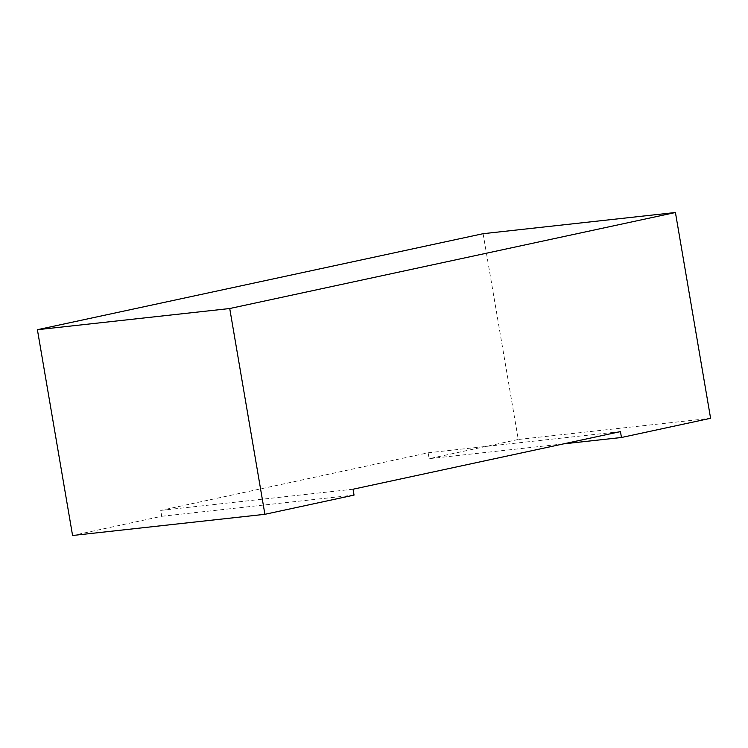 <?xml version="1.0" encoding="UTF-8"?>
<svg xmlns="http://www.w3.org/2000/svg" width="748" height="748" viewBox="0 0 748 748"><rect width="100%" height="100%" fill="white"/><g stroke="black" fill="none" stroke-linecap="round" stroke-linejoin="round"><path stroke-width="0.56" stroke-dasharray="3.74 2.81" d="M483.096 233.694L518.27 439.478L710.6 418.291M353.037 489.22L160.708 510.407L161.718 516.288L72.575 535.493M620.457 431.615L428.127 452.802L160.708 510.407M354.038 495.101L161.718 516.288M563.553 443.873L429.137 458.683L518.27 439.478M428.127 452.802L429.137 458.683"/><path stroke-width="1.12" d="M229.73 308.522L675.425 212.507L483.096 233.694L37.4 329.709L229.73 308.522L264.904 514.306L354.038 495.101L353.037 489.22L620.457 431.615L621.457 437.496L563.553 443.873M675.425 212.507L710.6 418.291L621.457 437.496M37.4 329.709L72.575 535.493L264.904 514.306"/></g></svg>
